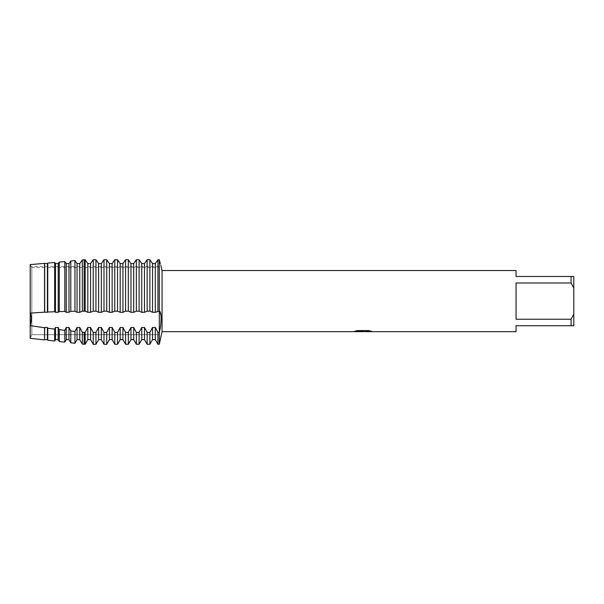 <?xml version="1.0" encoding="UTF-8"?>
<svg xmlns="http://www.w3.org/2000/svg" width="604" height="604" viewBox="0 0 604 604"><rect width="100%" height="100%" fill="white"/><g stroke="black" fill="none" stroke-linecap="round" stroke-linejoin="round"><path stroke-width="0.45" stroke-dasharray="3.02 2.27" d="M31.823 334.692L30.2 338.331L30.2 325.616L30.2 338.331L31.823 334.692L31.823 267.534L159.305 267.534L159.305 334.692L31.823 334.692L31.823 267.534L31.823 334.692L31.823 267.534L159.305 267.534L159.305 334.692L159.305 267.534L159.305 334.692L31.823 334.692M30.2 266.523L30.2 264.597L30.2 266.523L31.37 266.523L31.823 267.534L31.37 266.523L159.305 266.523L159.305 259.743L159.313 332.381M30.087 264.409C31.778 267.21 31.778 267.21 30.087 264.409C31.778 267.21 31.778 267.21 30.087 264.409C31.778 267.21 31.778 267.21 30.087 264.409C31.778 267.21 31.778 267.21 30.087 264.409M362.476 331.656L369.708 330.992L369.708 331.46L365.322 331.649M369.708 331.46L369.708 331.03L362.808 331.656M365.284 331.656L369.708 331.498M371.475 331.249L368.5 330.539L357.644 330.577M362.898 331.453L362.438 331.656M360.46 331.656L357.145 330.539L361.177 331.656M357.644 330.539L354.91 331.188M363.578 331.188L353.242 331.656M353.876 331.437L357.508 330.471M357.508 330.501L353.876 331.468M159.32 332.343L160.755 324.401M161.072 321.079L161.162 318.436M161.072 316.081L159.305 311.188L157.938 311.188L157.938 259.743L159.305 259.743L159.305 266.523L161.162 266.462M157.938 311.188L155.281 312.298L155.281 263.578L152.54 263.578L152.54 312.298L149.883 311.188L147.15 311.188L144.492 312.298L141.759 312.298L139.101 311.188L136.361 311.188L133.703 312.298L130.97 312.298L128.312 311.188L125.579 311.188L122.922 312.298L120.181 312.298L117.523 311.188L114.79 311.188L112.133 312.298L109.392 312.298L106.734 311.188L104.001 311.188L101.344 312.298L98.611 312.298L95.953 311.188L93.212 311.188L90.555 312.298L87.822 312.298L85.164 311.188L82.31 311.196L79.773 312.298L77.033 312.298L74.956 311.264L70.796 311.324L68.984 312.298L66.244 312.298L64.817 311.445L59.275 311.596L58.195 312.298L55.462 312.298L54.67 311.739L30.2 313.121L30.2 264.597L30.2 325.616L44.53 327.776L47.406 327.459L47.761 328.214L54.67 329.112L55.462 327.459L58.195 327.459L59.275 329.671L64.817 330.328L66.244 327.459L68.984 327.459L70.796 331L74.956 331.453L77.033 327.459L79.773 327.459L82.31 332.223L84.152 332.411L85.164 332.411L87.822 327.459L90.555 327.459L93.212 332.411L95.953 332.411L98.611 327.459L101.344 327.459L104.001 332.411L106.734 332.411L109.392 327.459L112.133 327.459L114.79 332.411L117.523 332.411L120.181 327.459L122.922 327.459L125.579 332.411L128.312 332.411L130.97 327.459L133.703 327.459L136.361 332.411L139.101 332.411L141.759 327.459L144.492 327.459L147.15 332.411L149.883 332.411L152.54 327.459L155.281 327.459L157.938 332.411L159.305 332.411L159.305 344.257L159.305 259.743M30.087 325.994C31.778 320.241 31.778 315.884 30.087 312.94C31.778 315.884 31.778 320.241 30.087 325.994M160.241 263.329L160.928 265.7M162.053 270.532L162.053 331.687M516.043 319.229L571.082 319.229L573.8 314.125L573.8 288.093L571.082 282.997L516.043 282.997L516.043 319.229M516.043 270.532L516.043 276.481L573.8 276.481L573.8 288.093M573.8 314.125L573.8 325.745L516.043 325.745L516.043 331.687M571.082 276.481L571.082 282.997M571.082 319.229L571.082 325.745M147.15 311.188L147.15 259.743L149.883 259.743L149.883 311.188M155.281 312.298L152.54 312.298M141.759 312.298L141.759 263.578L144.492 263.578L144.492 312.298M136.361 311.188L136.361 259.743L139.101 259.743L139.101 311.188M130.97 312.298L130.97 263.578L133.703 263.578L133.703 312.298M125.579 311.188L125.579 259.743L128.312 259.743L128.312 311.188M120.181 312.298L120.181 263.578L122.922 263.578L122.922 312.298M114.79 311.188L114.79 259.743L117.523 259.743L117.523 311.188M109.392 312.298L109.392 263.578L112.133 263.578L112.133 312.298M104.001 311.188L104.001 259.743L106.734 259.743L106.734 311.188M98.611 312.298L98.611 263.578L101.344 263.578L101.344 312.298M93.212 311.188L93.212 259.743L95.953 259.743L95.953 311.188M87.822 312.298L87.822 263.578L90.555 263.578L90.555 312.298M82.31 311.196L82.31 259.916L84.152 259.743L85.164 259.743L85.164 311.188M70.796 311.324L70.796 261.011L74.956 260.618L77.033 263.571L79.773 263.578L79.773 312.298M77.033 263.578L77.033 312.298M74.956 260.618L74.956 311.264M44.53 312.177L44.53 263.374L47.406 263.578L47.761 263.095L54.67 262.483L55.462 263.571L58.195 263.578L59.275 262.068L64.817 261.562L66.244 263.571L68.984 263.578L68.984 312.298M66.244 263.578L66.244 312.298M64.817 261.562L64.817 311.445M59.275 311.596L59.275 262.068M58.195 263.578L58.195 312.298M55.462 263.578L55.462 312.298M54.67 262.483L54.67 311.739M47.761 312.026L47.761 263.095M47.406 263.578L47.406 312.298M44.673 263.578L44.673 312.298M47.761 340.263L47.761 328.214M47.406 327.459L47.406 339.659M54.67 329.112L54.67 341.018M55.462 327.459L55.462 339.659M58.195 327.459L58.195 339.659M59.275 341.524L59.275 329.671M64.817 330.328L64.817 342.136M66.244 327.459L66.244 339.659M68.984 327.459L68.984 339.659M70.796 342.793L70.796 331M74.956 331.453L74.956 343.253M77.033 327.459L77.033 339.659M79.773 327.459L79.773 339.659M82.31 344.061L82.31 332.223M84.152 259.743L84.152 311.188M84.152 332.411L84.152 344.257M85.164 332.411L85.164 344.257M87.822 327.459L87.822 339.659M90.555 327.459L90.555 339.659M93.212 344.257L93.212 332.411M95.953 332.411L95.953 344.257M98.611 327.459L98.611 339.659M101.344 327.459L101.344 339.659M104.001 344.257L104.001 332.411M106.734 332.411L106.734 344.257M109.392 327.459L109.392 339.659M112.133 327.459L112.133 339.659M114.79 344.257L114.79 332.411M117.523 332.411L117.523 344.257M120.181 327.459L120.181 339.659M122.922 327.459L122.922 339.659M125.579 344.257L125.579 332.411M128.312 332.411L128.312 344.257M130.97 327.459L130.97 339.659M133.703 327.459L133.703 339.659M136.361 344.257L136.361 332.411M139.101 332.411L139.101 344.257M141.759 327.459L141.759 339.659M144.492 327.459L144.492 339.659M157.938 344.257L157.938 332.411M147.15 344.257L147.15 332.411M155.281 327.459L155.281 339.659M149.883 332.411L149.883 344.257M152.54 327.459L152.54 339.659M44.673 327.459L44.673 339.659M44.53 327.776L44.53 339.909"/><path stroke-width="0.91" d="M354.91 331.188L363.578 331.219L353.113 331.687L162.053 331.687L159.305 344.257L159.305 311.188C161.698 311.06 161.706 323.684 159.305 332.411L157.938 332.411L155.281 327.459L152.54 327.459L152.54 339.659L149.883 344.257L149.883 332.411L147.15 332.411L144.492 327.459L141.759 327.459L141.759 339.659L139.101 344.257L139.101 332.411L136.361 332.411L133.703 327.459L130.97 327.459L130.97 339.659L128.312 344.257L128.312 332.411L125.579 332.411L122.922 327.459L120.181 327.459L120.181 339.659L117.523 344.257L117.523 332.411L114.79 332.411L112.133 327.459L109.392 327.459L109.392 339.659L106.734 344.257L106.734 332.411L104.001 332.411L101.344 327.459L98.611 327.459L98.611 339.659L95.953 344.257L95.953 332.411L93.212 332.411L90.555 327.459L87.822 327.459L87.822 339.659L85.164 344.257L85.164 332.411L82.31 332.223L79.773 327.459L77.033 327.459L77.033 339.659L74.956 343.253L74.956 331.453L70.796 331L68.984 327.459L66.244 327.459L66.244 339.659L64.817 342.136L64.817 330.328L59.275 329.671L58.195 327.459L55.462 327.459L55.462 339.659L54.67 341.018L54.67 329.112L47.761 328.214L47.406 327.459L44.673 327.459L44.53 339.909L30.2 338.331L30.2 264.597L44.53 263.374L30.2 264.597L30.2 313.121L44.53 312.177L44.53 263.374L47.406 263.578L47.761 263.095L47.761 312.026L54.67 311.739L54.67 262.483L47.761 263.095M30.087 312.94C31.778 315.884 31.778 320.241 30.087 325.994C31.778 320.241 31.778 315.884 30.087 312.94M362.438 331.656L360.46 331.656M571.082 319.229L516.043 319.229L516.043 282.997L571.082 282.997L573.8 288.093L573.8 314.125L571.082 319.229L571.082 325.745L516.043 325.745L516.043 331.687L365.39 331.687L371.475 331.249M571.082 282.997L571.082 276.481L516.043 276.481L516.043 270.532L162.053 270.532L162.053 331.687M363.578 331.219L354.774 331.219L357.644 330.577L368.5 330.577L371.649 331.294L362.476 331.687M160.928 265.7L162.053 270.532M54.67 311.739L55.462 312.298L58.195 312.298L59.275 311.596L64.817 311.445L66.244 312.298L68.984 312.298L70.796 311.324L74.956 311.264L77.033 312.298L79.773 312.298L82.31 311.196L85.164 311.188L87.822 312.298L90.555 312.298L93.212 311.188L95.953 311.188L98.611 312.298L101.344 312.298L104.001 311.188L106.734 311.188L109.392 312.298L112.133 312.298L114.79 311.188L117.523 311.188L120.181 312.298L122.922 312.298L125.579 311.188L128.312 311.188L130.97 312.298L133.703 312.298L136.361 311.188L139.101 311.188L141.759 312.298L144.492 312.298L147.15 311.188L149.883 311.188L152.54 312.298L155.281 312.298L159.305 311.188L159.305 259.743C161.706 268.576 161.706 268.576 159.305 259.743L160.241 263.329M160.755 324.401L161.072 321.079M161.162 318.436L161.072 316.081M573.8 288.093L573.8 276.481L571.082 276.481M571.082 325.745L573.8 325.745L573.8 314.125M44.53 339.909L44.53 327.776L30.2 325.616L30.2 338.331M149.883 311.188L149.883 259.743L147.15 259.743L144.492 263.571L141.759 263.578L139.101 259.743L136.361 259.743L133.703 263.571L130.97 263.578L128.312 259.743L125.579 259.743L122.922 263.571L120.181 263.578L117.523 259.743L114.79 259.743L112.133 263.571L109.392 263.578L106.734 259.743L104.001 259.743L101.344 263.571L98.611 263.578L95.953 259.743L93.212 259.743L90.555 263.571L87.822 263.578L85.164 259.743L82.31 259.916L79.773 263.571L77.033 263.578L74.956 260.618L70.796 261.011L68.984 263.571L66.244 263.578L64.817 261.562L59.275 262.068L58.195 263.571L55.462 263.578L54.67 262.483M152.54 312.298L152.54 263.578L149.883 259.743L152.54 263.571L155.281 263.578L157.938 259.743L155.281 263.571L155.281 312.298M149.883 344.257L147.15 344.257L147.15 332.411M157.938 332.411L157.938 344.257L159.305 344.257L159.305 259.743L157.938 259.743L157.938 311.188M144.492 312.298L144.492 263.578L147.15 259.743L147.15 311.188M141.759 312.298L141.759 263.578L139.101 259.743L139.101 311.188M139.101 344.257L136.361 344.257L136.361 332.411M133.703 312.298L133.703 263.578L136.361 259.743L136.361 311.188M130.97 312.298L130.97 263.578L128.312 259.743L128.312 311.188M128.312 344.257L125.579 344.257L125.579 332.411M122.922 312.298L122.922 263.578L125.579 259.743L125.579 311.188M120.181 312.298L120.181 263.578L117.523 259.743L117.523 311.188M117.523 344.257L114.79 344.257L114.79 332.411M112.133 312.298L112.133 263.578L114.79 259.743L114.79 311.188M109.392 312.298L109.392 263.578L106.734 259.743L106.734 311.188M106.734 344.257L104.001 344.257L104.001 332.411M101.344 312.298L101.344 263.578L104.001 259.743L104.001 311.188M98.611 312.298L98.611 263.578L95.953 259.743L95.953 311.188M95.953 344.257L93.212 344.257L93.212 332.411M90.555 312.298L90.555 263.578L93.212 259.743L93.212 311.188M87.822 312.298L87.822 263.578L85.164 259.743L85.164 311.188M85.164 344.257L84.152 344.257L84.152 332.411M84.152 344.257L82.31 344.061L82.31 332.223M79.773 312.298L79.773 263.578L82.31 259.916L82.31 311.196M77.033 312.298L77.033 263.578M74.956 311.264L74.956 260.618M74.956 343.253L70.796 342.793L70.796 331M68.984 312.298L68.984 263.578L70.796 261.011L70.796 311.324M66.244 312.298L66.244 263.578M64.817 311.445L64.817 261.562M64.817 342.136L59.275 341.524L59.275 329.671M58.195 312.298L58.195 263.578M59.275 262.068L59.275 311.596M55.462 312.298L55.462 263.578M54.67 341.018L47.761 340.263L47.761 328.214M44.53 312.177L47.406 312.298L47.406 263.578M44.673 312.298L44.673 263.578M152.54 327.459L149.883 332.411M141.759 327.459L139.101 332.411M130.97 327.459L128.312 332.411M120.181 327.459L117.523 332.411M109.392 327.459L106.734 332.411M98.611 327.459L95.953 332.411M87.822 327.459L85.164 332.411M77.033 327.459L74.956 331.453M66.244 327.459L64.817 330.328M55.462 327.459L54.67 329.112M44.673 339.659L47.406 339.659L47.406 327.459M55.462 339.659L58.195 339.659L58.195 327.459M66.244 339.659L68.984 339.659L68.984 327.459M77.033 339.659L79.773 339.659L79.773 327.459M84.152 311.188L84.152 259.743M87.822 339.659L90.555 339.659L90.555 327.459M98.611 339.659L101.344 339.659L101.344 327.459M109.392 339.659L112.133 339.659L112.133 327.459M120.181 339.659L122.922 339.659L122.922 327.459M130.97 339.659L133.703 339.659L133.703 327.459M141.759 339.659L144.492 339.659L144.492 327.459M152.54 339.659L155.281 339.659L155.281 327.459M353.242 331.656L361.177 331.656M47.406 339.659L47.761 340.263M58.195 339.659L59.275 341.524M68.984 339.659L70.796 342.793M79.773 339.659L82.31 344.061M90.555 339.659L93.212 344.257M101.344 339.659L104.001 344.257M112.133 339.659L114.79 344.257M122.922 339.659L125.579 344.257M133.703 339.659L136.361 344.257M144.492 339.659L147.15 344.257M155.281 339.659L157.938 344.257"/></g></svg>
